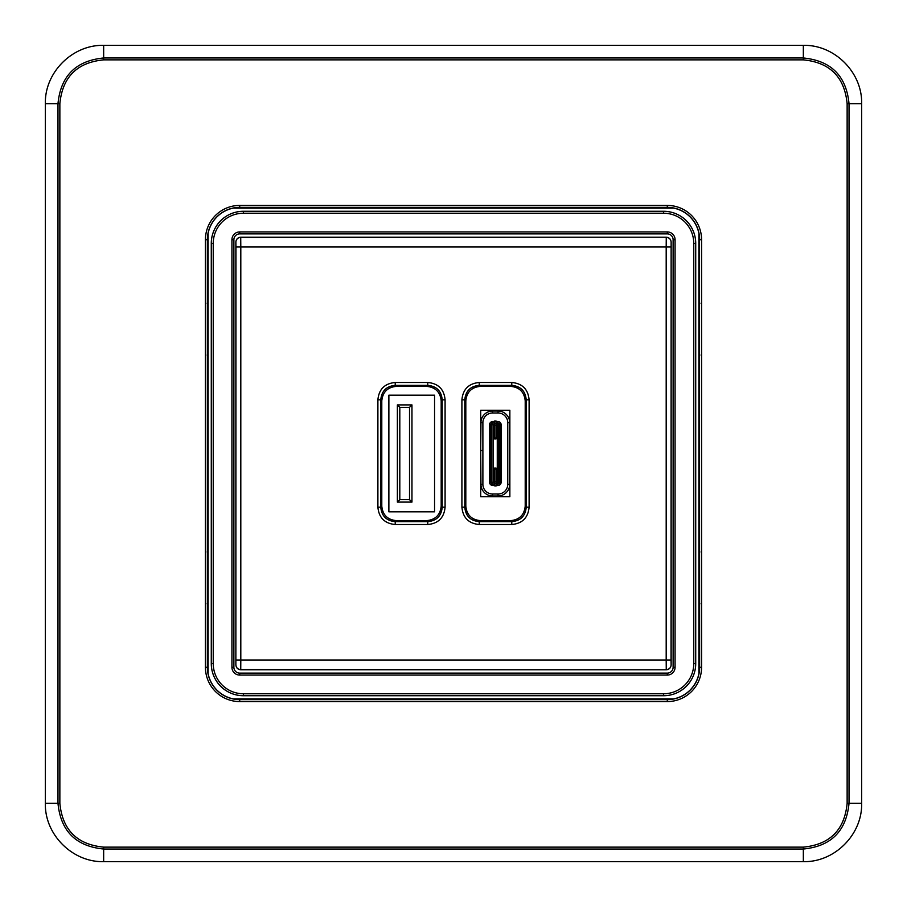 <?xml version="1.0" encoding="UTF-8"?>
<svg xmlns="http://www.w3.org/2000/svg" width="907" height="907" viewBox="0 0 907 907"><rect width="100%" height="100%" fill="white"/><g stroke="black" fill="none" stroke-linecap="round" stroke-linejoin="round"><path stroke-width="1.36" d="M480.948 450.484L482.887 450.484L482.887 422.696A9.716 9.716 0 0 1 492.603 412.98L492.603 411.03A11.666 11.666 0 0 0 480.948 422.696L480.71 450.484M492.603 411.03L498.045 411.03L498.045 412.98L492.603 412.98M498.045 412.98A9.716 9.716 0 0 1 507.761 422.696L509.711 422.696A11.666 11.666 0 0 0 498.045 411.03M509.711 422.696L509.711 484.304L507.761 484.304L507.761 422.696M507.761 484.304A9.716 9.716 0 0 1 498.045 494.02L498.045 495.97A11.666 11.666 0 0 0 509.711 484.304M498.045 495.97L492.603 495.97L492.603 494.02L498.045 494.02M492.603 494.02A9.716 9.716 0 0 1 482.887 484.304L480.948 484.304A11.666 11.666 0 0 0 492.603 495.97M480.948 484.304L480.71 450.677M509.859 410.259L509.859 496.741L480.71 496.741L480.71 410.259L509.859 410.259M482.887 484.304L482.887 450.677L480.948 450.677M525.21 400.826C524.314 392.096 519.507 387.278 510.777 386.382L480.245 386.382C471.515 387.278 466.708 392.096 465.813 400.826L465.813 506.174C466.708 514.904 471.515 519.722 480.245 520.618L510.777 520.618C519.507 519.722 524.314 514.904 525.21 506.174L525.21 400.826L526.219 399.806L526.219 507.194C525.414 516.004 520.607 520.822 511.786 521.627L479.236 521.627C470.416 520.822 465.608 516.004 464.792 507.194L464.792 399.806C465.608 390.996 470.416 386.178 479.236 385.373L511.786 385.373C520.607 386.178 525.414 390.996 526.219 399.806L529.11 399.806L529.11 507.194L526.219 507.194L525.21 506.174M494.598 485.517L492.898 485.517A3.401 3.401 0 0 1 489.497 482.116L489.497 424.884A3.401 3.401 0 0 1 492.898 421.483L494.598 421.483M496.061 421.483L497.762 421.483A3.401 3.401 0 0 1 501.163 424.884L501.163 482.116A3.401 3.401 0 0 1 497.762 485.517L496.061 485.517M529.11 507.194C528.101 517.738 522.33 523.509 511.786 524.518L479.236 524.518C468.692 523.509 462.91 517.738 461.912 507.194L461.912 399.806C462.91 389.262 468.692 383.491 479.236 382.482L511.786 382.482L511.786 385.373L510.777 386.382M479.236 382.482L479.236 385.373L480.245 386.382M461.912 399.806L464.792 399.806L465.813 400.826M461.912 507.194L464.792 507.194L465.813 506.174M479.236 524.518L479.236 521.627L480.245 520.618M511.786 524.518L511.786 521.627L510.777 520.618M491.923 483.805A2.914 2.914 0 0 1 490.562 481.345L490.562 425.655A2.914 2.914 0 0 1 491.923 423.195M498.703 423.184A2.914 2.914 0 0 1 500.086 425.655L500.086 481.345A2.914 2.914 0 0 1 498.703 483.816M445.088 399.806L445.088 507.194C444.09 517.738 438.308 523.509 427.764 524.518L395.214 524.518C384.67 523.509 378.899 517.738 377.89 507.194L377.89 399.806C378.899 389.262 384.67 383.491 395.214 382.482L427.764 382.482C438.308 383.491 444.09 389.262 445.088 399.806L442.208 399.806L442.208 507.194C441.392 516.004 436.584 520.822 427.764 521.627L395.214 521.627C386.393 520.822 381.586 516.004 380.781 507.194L380.781 399.806C381.586 390.996 386.393 386.178 395.214 385.373L427.764 385.373C436.584 386.178 441.392 390.996 442.208 399.806L441.187 400.826C440.292 392.096 435.485 387.278 426.755 386.382L396.223 386.382C387.493 387.278 382.686 392.096 381.79 400.826L381.79 506.174C382.686 514.904 387.493 519.722 396.223 520.618L426.755 520.618C435.485 519.722 440.292 514.904 441.187 506.174L441.187 400.826M445.088 507.194L442.208 507.194L441.187 506.174M427.764 524.518L427.764 521.627L426.755 520.618M395.214 524.518L395.214 521.627L396.223 520.618M377.89 507.194L380.781 507.194L381.79 506.174M377.89 399.806L380.781 399.806L381.79 400.826M395.214 382.482L395.214 385.373L396.223 386.382M427.764 382.482L427.764 385.373L426.755 386.382M491.923 481.436L491.923 425.564M498.725 482.411L498.725 423.422L497.274 421.97L498.725 423.422M671.135 242.078L671.135 664.922C670.829 667.869 669.207 669.502 666.282 669.808L240.718 669.808C237.793 669.502 236.171 667.869 235.865 664.922L235.865 242.078C236.171 239.131 237.793 237.498 240.718 237.192L666.282 237.192C669.207 237.498 670.829 239.131 671.135 242.078L671.044 660.013L666.192 660.013L666.192 246.987L671.044 246.987M494.598 485.869L496.061 486.005L496.061 468.08L494.598 468.08L494.598 485.869L496.061 485.869M494.598 421.97L492.898 421.97A0.975 0.975 0 0 0 491.923 422.934L491.923 484.066A0.975 0.975 0 0 0 492.898 485.03A0.975 0.975 0 0 1 491.923 484.066M494.598 437.956L494.598 438.92L496.061 438.92L496.061 420.995L494.598 420.995L494.598 437.956L496.061 437.956M496.061 485.03L497.274 485.03L498.725 483.578L498.725 425.372L497.75 424.283L497.274 425.372L496.061 425.372M434.555 395.191L434.555 511.809L388.876 511.809L388.876 395.191L434.555 395.191M494.598 482.978L492.705 482.864L493.385 481.628L493.385 425.372L492.705 424.136L494.598 424.023M498.725 481.628L497.75 482.717L497.274 481.628L497.274 425.372M494.598 485.03L492.898 485.03L494.598 484.848M491.923 482.161L492.705 482.864L491.923 482.161L491.923 483.953L492.898 484.848L492.898 482.978M491.923 424.839L492.705 424.136L491.923 424.839L491.923 423.047L492.898 422.152L492.898 424.023M496.061 424.023L497.75 424.283M496.061 421.97L497.274 421.97L496.061 422.152M497.75 482.717L496.061 482.978M667.291 673.119L239.709 673.119A5.827 5.827 0 0 1 233.881 667.291L233.881 239.709A5.827 5.827 0 0 1 239.709 233.881L667.291 233.881A5.827 5.827 0 0 1 673.119 239.709L673.119 667.291A5.827 5.827 0 0 1 667.291 673.119A5.827 5.827 0 0 0 673.119 667.291L675.069 667.291A7.778 7.778 0 0 1 667.291 675.069L667.291 673.119M411.959 404.907L397.379 404.907L397.379 502.093L411.959 502.093L411.959 404.907L409.522 407.345L399.806 407.345L397.379 404.907M399.806 407.345L399.806 499.655L409.522 499.655L409.522 407.345M409.522 499.655L411.959 502.093M399.806 499.655L397.379 502.093M663.595 695.726L243.405 695.726A32.13 32.13 0 0 1 211.274 663.595L211.274 243.405A32.13 32.13 0 0 1 243.405 211.274L663.595 211.274A32.13 32.13 0 0 1 695.726 243.405L695.726 663.595A32.13 32.13 0 0 1 663.595 695.726A32.108 32.108 0 0 0 695.703 663.595L695.703 243.405A32.108 32.108 0 0 0 663.595 211.297L243.405 211.297A32.108 32.108 0 0 0 211.297 243.405L211.297 663.595A32.108 32.108 0 0 0 243.405 695.703L663.595 695.703L663.595 693.764A30.158 30.158 0 0 0 693.764 663.595L693.764 243.405A30.158 30.158 0 0 0 663.595 213.236L243.405 213.236A30.158 30.158 0 0 0 213.236 243.405L213.236 663.595A30.158 30.158 0 0 0 243.405 693.764L663.595 693.764M698.878 233.28A32.233 32.233 0 0 0 673.72 208.122L233.28 208.122A32.233 32.233 0 0 0 208.122 233.28L208.122 673.72A32.233 32.233 0 0 0 233.28 698.878L673.72 698.878A32.233 32.233 0 0 0 698.878 673.72L698.878 234.142A32.074 32.074 0 0 1 699.365 239.709L699.637 667.291A32.346 32.346 0 0 1 667.291 699.637L239.709 699.637A32.346 32.346 0 0 1 207.363 667.291L207.363 239.709A32.346 32.346 0 0 1 239.709 207.363L667.291 207.363A32.346 32.346 0 0 1 699.637 239.709L701.576 239.709L701.576 667.291L699.365 667.291L699.365 239.709M673.72 208.122L672.858 208.122A32.074 32.074 0 0 0 667.291 207.635L239.709 207.635A32.074 32.074 0 0 0 234.142 208.122L233.28 208.122M208.122 233.28L208.122 234.142A32.074 32.074 0 0 0 207.635 239.709L207.635 667.291A32.074 32.074 0 0 0 208.122 672.858L208.122 673.72M233.28 698.878L234.142 698.878A32.074 32.074 0 0 0 239.709 699.365L667.291 699.365A32.074 32.074 0 0 0 672.858 698.878L673.72 698.878M698.878 673.72L698.878 672.858A32.074 32.074 0 0 0 699.365 667.291M207.442 304.072L208.122 303.108L207.113 303.187M207.442 354.149L208.122 355.113L207.113 355.034M207.442 552.851L208.122 551.887L207.113 551.966M207.442 602.928L208.122 603.892L207.113 603.813M698.878 603.869L699.887 603.813M699.467 602.94L698.878 603.858M699.467 552.839L698.878 551.909L699.887 551.966M699.467 354.161L698.878 355.091L699.887 355.034M699.467 304.06L698.878 303.142M699.887 303.187L698.878 303.131M803.341 59.862C829.95 62.458 844.542 77.05 847.138 103.659L847.138 803.341C844.542 829.95 829.95 844.542 803.341 847.138L103.659 847.138C77.05 844.542 62.458 829.95 59.862 803.341L59.862 103.659C62.458 77.05 77.05 62.458 103.659 59.862L803.341 59.862L803.341 57.98C831.084 60.69 846.31 75.916 849.02 103.659L847.138 103.659M803.341 45.35L103.659 45.35C72.458 44.579 44.579 72.458 45.35 103.659L45.35 803.341C44.579 834.542 72.458 862.421 103.659 861.65L803.341 861.65C834.542 862.421 862.421 834.542 861.65 803.341L861.65 103.659C862.421 72.458 834.542 44.579 803.341 45.35L803.341 57.98L103.659 57.98L103.659 59.862M482.887 422.696L480.948 422.696M511.786 382.482C522.33 383.491 528.101 389.262 529.11 399.806M240.718 237.192L240.809 246.987L666.192 246.987L666.26 237.362A4.864 4.818 7.6 0 1 671.123 242.169M666.282 237.192L240.74 237.362A4.864 4.818 172.4 0 0 235.877 242.169L235.956 246.987L240.809 246.987L240.809 660.013L666.192 660.013L666.26 669.638A4.864 4.818 -7.6 0 0 671.123 664.831L671.044 660.013M235.956 246.987L235.865 664.922M666.282 669.808L240.74 669.638L240.809 660.013L235.956 660.013M240.718 669.808L240.74 669.638C237.793 669.355 236.171 667.745 235.877 664.831M496.061 483.578L494.598 483.578M494.598 481.776L496.061 481.776M496.061 469.044L494.598 469.044M494.598 425.372L493.385 425.372M493.385 481.628L494.598 481.628M496.061 481.628L497.274 481.628M492.898 421.97L494.598 422.152M496.061 425.224L494.598 425.224M494.598 423.422L496.061 423.422M496.061 421.131L494.598 421.131M497.274 424.023L497.274 422.152L498.725 423.501M497.274 485.03L497.274 482.978M496.061 484.848L498.725 483.499M667.291 675.069L239.709 675.069A7.778 7.778 0 0 1 231.931 667.291L231.931 239.709A7.778 7.778 0 0 1 239.709 231.931L667.291 231.931L667.291 233.881A5.827 5.827 0 0 1 673.119 239.709L675.069 239.709L675.069 667.291M231.931 239.709L233.881 239.709A5.827 5.827 0 0 1 239.709 233.881L239.709 231.931M239.709 675.069L239.709 673.119A5.827 5.827 0 0 1 233.881 667.291L231.931 667.291M667.291 231.931A7.778 7.778 0 0 1 675.069 239.709M243.405 693.764L243.405 695.703M693.764 663.595L695.703 663.595M693.764 243.405L695.703 243.405M663.595 213.236L663.595 211.297M243.405 213.236L243.405 211.297M213.236 243.405L211.297 243.405M213.236 663.595L211.297 663.595M667.291 207.635L667.291 205.424A34.285 34.285 0 0 1 701.576 239.709M207.635 239.709L205.424 239.709A34.285 34.285 0 0 1 239.709 205.424L239.709 207.635M239.709 699.365L239.709 701.576A34.285 34.285 0 0 1 205.424 667.291L207.635 667.291M667.291 699.365L667.291 701.576L239.709 701.576M701.576 667.291A34.285 34.285 0 0 1 667.291 701.576M239.709 205.424L667.291 205.424M205.424 667.291L205.424 239.709M861.65 103.659L849.02 103.659L849.02 803.341C846.31 831.084 831.084 846.31 803.341 849.02L103.659 849.02C75.916 846.31 60.69 831.084 57.98 803.341L57.98 103.659C60.69 75.916 75.916 60.69 103.659 57.98L103.659 45.35M45.35 103.659L59.862 103.659M45.35 803.341L59.862 803.341M103.659 861.65L103.659 847.138M803.341 861.65L803.341 847.138M861.65 803.341L847.138 803.341"/></g></svg>
